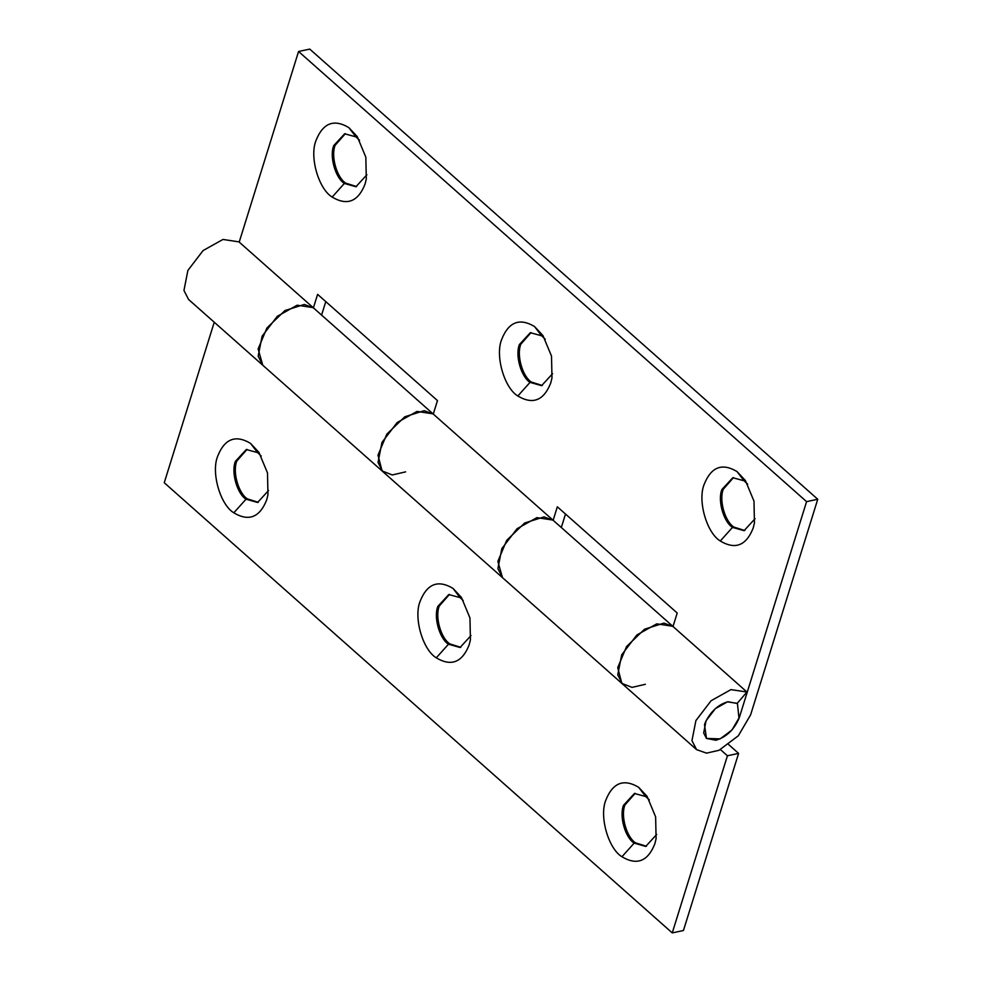 <?xml version="1.0" encoding="UTF-8"?>
<svg xmlns="http://www.w3.org/2000/svg" width="982" height="982" viewBox="0 0 982 982"><rect width="100%" height="100%" fill="white"/><g stroke="black" fill="none" stroke-linecap="round" stroke-linejoin="round"><path stroke-width="1.47" d="M705.334 722.421L704.499 724.716L706.488 738.452L715.964 740.244C726.238 737.138 733.922 729.872 739.016 718.456L737.433 703.529L727.957 701.737C718.247 704.536 710.71 711.422 705.334 722.421M268.552 490.521L257.591 502.477L246.016 499.2C237.104 493.639 230.954 472.281 235.398 461.344L246.31 449.535L257.579 452.592L261.187 455.992M258.291 502.305L247.415 498.893C238.503 493.345 232.353 471.986 236.797 461.049L247.01 449.412M246.016 499.2L233.814 512.813C220.41 504.871 210.946 472.808 217.623 456.348C224.583 438.758 235.557 434.437 250.533 443.373L258.917 452.358L267.497 472.931L267.963 494.756L266.711 499.838C259.751 517.428 248.79 521.749 233.814 512.813M471.016 635.538L460.055 647.494L448.479 644.217C439.568 638.656 433.418 617.297 437.862 606.36L448.774 594.552L460.055 597.608L463.209 600.518M460.754 647.322L449.879 643.91C440.967 638.361 434.817 617.003 439.261 606.054L449.474 594.429M448.479 644.217L436.278 657.83C422.874 649.888 413.41 617.825 420.087 601.365C427.06 583.774 438.021 579.454 452.997 588.39L461.393 597.375L469.961 617.948L470.427 639.773L469.175 644.855C462.215 662.445 451.254 666.766 436.278 657.83M656.688 834.467L645.726 846.423L634.151 843.133C625.239 837.585 619.09 816.214 623.533 805.277L634.446 793.481L645.726 796.537L649.323 799.925M646.426 846.251L635.55 842.838C626.639 837.29 620.489 815.919 624.933 804.982L635.145 793.346M634.151 843.133L621.95 856.758C608.558 848.816 599.081 816.742 605.771 800.281C612.731 782.703 623.693 778.37 638.668 787.318L647.064 796.304L655.632 816.877L656.099 838.702L654.859 843.784C647.899 861.374 636.925 865.694 621.95 856.758M553.259 520.386L544.04 516.888L524.67 523.001L506.7 540.333L497.849 561.409L502.502 577.662M405.627 471.863L392.297 474.957L382.096 470.93L377.984 455.194L386.834 434.118L404.805 416.785L424.175 410.672L433.271 414.06M645.37 684.294L632.027 687.388L621.827 683.362L617.727 667.625L626.565 646.549L644.536 629.216L663.906 623.104L673.014 626.491M720.481 749.622L727.429 755.772L738.599 753.39L728.681 744.614M313.528 307.943L304.31 304.457L284.94 310.57L266.969 327.902L258.119 348.978L262.783 365.243M214.248 322.219L164.252 482.739L672.253 932.9L683.435 930.519L738.599 753.39M727.429 755.772L672.253 932.9M366.887 174.771L355.938 186.74L344.363 183.45C335.451 177.902 329.301 156.531 333.733 145.594L344.645 133.798L355.926 136.854L359.535 140.242M356.626 186.568L345.75 183.155C336.838 177.607 330.701 156.236 335.132 145.299L345.357 133.662M344.363 183.45L332.162 197.063C318.757 189.133 309.281 157.059 315.971 140.598C322.931 123.008 333.905 118.687 348.868 127.635L357.264 136.621L365.832 157.194L366.311 179.006L365.058 184.1C358.099 201.691 347.125 206.011 332.162 197.063M552.571 373.7L541.61 385.656L530.034 382.379C521.123 376.818 514.973 355.459 519.417 344.522L530.329 332.714L541.598 335.77L545.206 339.171M542.31 385.484L531.434 382.072C522.522 376.523 516.372 355.165 520.816 344.228L531.029 332.591M530.034 382.379L517.833 395.992C504.429 388.05 494.965 355.987 501.642 339.527C508.602 321.936 519.576 317.616 534.552 326.552L542.936 335.537L551.516 356.11L551.982 377.935L550.73 383.017C543.77 400.607 532.809 404.928 517.833 395.992M755.035 518.717L744.074 530.673L732.498 527.395C723.587 521.835 717.437 500.476 721.88 489.539L732.793 477.731L744.074 480.787L747.67 484.187M744.773 530.501L733.898 527.088C724.986 521.54 718.836 500.182 723.28 489.232L733.493 477.608M732.498 527.395L720.297 541.008C706.893 533.066 697.429 501.004 704.106 484.543C711.066 466.953 722.04 462.632 737.016 471.569L745.412 480.554L753.98 501.127L754.446 522.952L753.194 528.034C746.234 545.624 735.273 549.945 720.297 541.008M673.001 626.504L677.212 613.014L557.334 506.798L553.136 520.276M565.509 514.04L561.311 527.518M502.514 577.662L382.636 471.446L378.021 462.436L381.961 442.403L397.158 422.542L417.031 411.421L433.013 413.839L552.878 520.055L536.896 517.637L517.023 528.746L501.839 548.607L497.886 568.639L502.514 577.662L622.379 683.877L617.752 674.855L621.704 654.822L636.888 634.961L656.762 623.852L672.744 626.27L746.958 692.028L730.964 689.609L711.091 700.731L695.907 720.592L691.954 740.624L696.582 749.634L706.537 753.145L719.008 750.297L738.341 735.764L750.604 714.859L817.748 499.261L806.578 501.642L739.421 717.265L731.934 730.019L720.15 738.869L706.488 738.452L703.664 732.953L706.07 720.739L715.338 708.636L727.453 701.848L737.2 703.333L746.958 692.028M433.271 414.073L437.469 400.582L317.603 294.367L313.405 307.845M321.58 315.087L325.779 301.609M313.148 307.624L297.165 305.206L277.292 316.314L262.108 336.175L258.156 356.208L262.771 365.23L188.569 299.473L183.953 290.463L187.893 270.431L203.078 250.57L222.951 239.448L238.945 241.867L313.148 307.624M817.748 499.261L309.747 49.1L298.565 51.481L239.203 242.1M298.565 51.481L806.578 501.642M257.579 452.592L250.533 443.373M460.055 597.608L452.997 588.39M645.726 796.537L638.668 787.318M355.926 136.854L348.868 127.635M541.598 335.77L534.552 326.552M744.074 480.787L737.016 471.569M553.271 520.386L673.136 626.602M382.636 471.446L262.771 365.23M433.393 414.171L313.528 307.955M696.582 749.634L622.379 683.877"/></g></svg>
